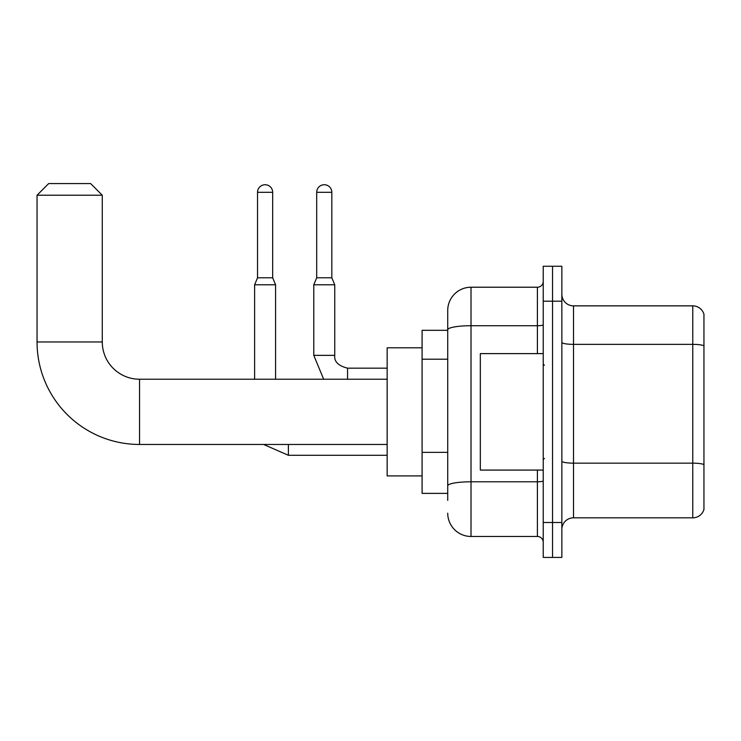 <?xml version="1.0" encoding="UTF-8"?>
<svg xmlns="http://www.w3.org/2000/svg" width="741" height="741" viewBox="0 0 741 741"><rect width="100%" height="100%" fill="white"/><g stroke="black" fill="none" stroke-linecap="round" stroke-linejoin="round"><path stroke-width="1.11" d="M447.721 500.36L447.721 329.764L447.721 330.319L422.092 330.319L422.092 493.376L447.721 493.376M543.227 522.488L543.227 557.436L552.545 557.436L552.545 522.488L552.545 557.436L561.854 557.436L561.854 522.488L552.545 522.488L552.545 301.198L552.545 522.488L543.227 522.488L543.227 301.198L552.545 301.198L552.545 266.26L552.545 301.198L561.854 301.198L561.854 522.488M561.854 301.198L561.854 266.26L543.227 266.26L543.227 301.198M537.401 353.614L537.401 325.725L471.017 325.725A23.295 4.048 180 0 0 447.721 329.764L447.721 310.516A23.295 23.295 0 0 1 471.017 287.221L471.017 536.465L537.401 536.465L537.401 470.081M471.017 287.221L537.401 287.221A5.826 5.826 0 0 0 543.227 281.404M447.721 489.884L447.721 485.837A23.295 4.048 180 0 1 471.017 481.789L537.401 481.789A5.826 1.01 0 0 0 543.227 480.779M447.721 310.516L447.721 323.326M543.227 542.292A5.826 5.826 0 0 0 537.401 536.465M471.017 536.465A23.295 23.295 0 0 1 447.721 513.17M561.854 529.482A11.643 11.643 0 0 1 573.506 517.829L692.77 517.829L692.77 305.857L573.506 305.857A11.643 11.643 0 0 1 561.854 294.214A11.643 11.643 0 0 0 573.506 305.857L573.506 517.829M703.95 314.249A11.643 11.643 0 0 0 692.77 305.857A11.643 11.643 0 0 1 703.95 314.249L703.95 509.447A11.643 11.643 0 0 1 692.77 517.829M703.95 345.973L703.95 464.616A11.643 2.019 180 0 0 692.77 463.153L573.506 463.153A11.643 2.019 -0 0 1 561.854 461.134M387.154 444.461L139.54 444.461A102.49 102.49 0 0 1 37.05 341.962L37.05 195.216L48.693 183.564L90.624 183.564L102.277 195.216L37.05 195.216M139.54 444.461L139.54 379.235A37.272 37.272 0 0 1 102.277 341.962L102.277 195.216M422.092 347.788L387.154 347.788L387.154 475.907L422.092 475.907M272.669 277.792L257.525 277.792L257.525 192.299A7.567 7.567 0 0 1 265.093 184.731A7.567 7.567 0 0 1 272.669 192.299L272.669 277.792L275.578 284.776L275.578 379.235M254.617 379.235L254.617 284.776L275.578 284.776M331.829 277.792L316.694 277.792L316.694 192.299A7.567 7.567 0 0 1 324.262 184.731A7.567 7.567 0 0 1 331.829 192.299L331.829 277.792L334.747 284.776L313.776 284.776L313.776 355.356L334.719 355.356M543.227 353.614L480.325 353.614L480.325 470.081L543.227 470.081M447.721 359.19L422.092 359.19M447.721 452.362L422.092 452.362M543.227 324.715A5.826 1.01 0 0 1 537.401 325.725L537.401 287.221M703.95 345.815A11.643 2.019 180 0 0 692.77 344.361L573.506 344.361A11.643 2.019 0 0 1 561.854 342.333M37.05 341.962L102.277 341.962M288.388 444.461L288.388 455.289L263.601 444.461L288.388 455.289L263.601 444.461L288.388 455.289L263.601 444.461L288.388 455.289L387.154 455.289M257.525 192.299L272.669 192.299M334.747 284.776L334.747 355.356C334.043 361.571 338.313 365.841 347.557 368.175C338.313 365.841 334.043 361.571 334.747 355.356C334.043 361.571 338.313 365.841 347.557 368.175C338.313 365.841 334.043 361.571 334.747 355.356C334.043 361.571 338.313 365.841 347.557 368.175L347.557 379.235M316.694 192.299L331.829 192.299M387.154 379.235L139.54 379.235M257.525 277.792L254.617 284.776M313.776 355.356L323.669 379.235L313.776 355.356M334.747 355.356C334.043 361.571 338.313 365.841 347.557 368.175L387.154 368.175M316.694 277.792L313.776 284.776M544.385 365.257L543.227 364.09M544.385 458.438L543.227 459.596"/></g></svg>
